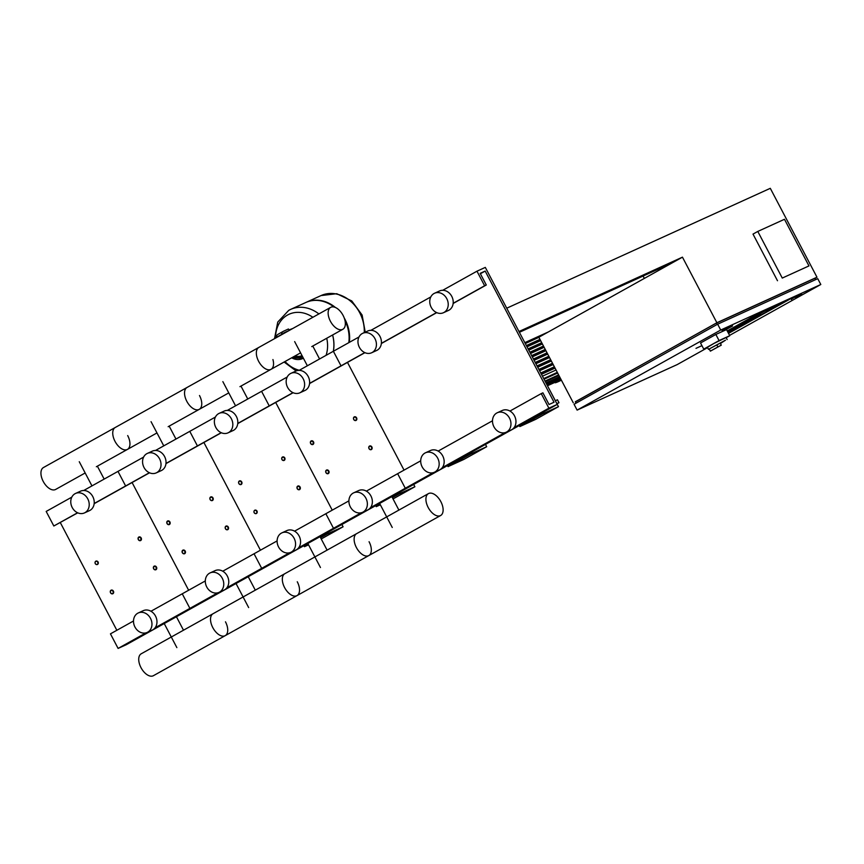<?xml version="1.0" encoding="UTF-8"?>
<svg xmlns="http://www.w3.org/2000/svg" width="864" height="864" viewBox="0 0 864 864"><rect width="100%" height="100%" fill="white"/><g stroke="black" fill="none" stroke-linecap="round" stroke-linejoin="round"><path stroke-width="1.3" d="M795.798 297.832L801.781 294.494L795.798 297.832M791.629 299.722L791.316 299.138L797.299 295.801L801.468 293.911L801.781 294.494M797.299 295.801L797.612 296.384M784.48 219.283L808.963 265.918L782.276 278.068L757.793 231.433L784.48 219.283M782.276 278.068L808.963 265.918M777.492 280.735L753.008 234.101L757.793 231.433M764.413 311.278L727.672 331.776L764.413 311.278L781.434 303.545L764.413 311.278M728.244 332.856L781.434 303.545L728.244 332.856M764.435 310.187L795.301 296.147L728.525 333.385L795.301 296.147L764.435 310.187L727.229 330.934L764.435 310.187M695.995 348.354L701.935 345.654L695.995 348.354M755.892 317.369L727.855 332.132L736.268 328.32L755.892 317.369L736.268 328.32L727.866 332.143L747.382 321.246L755.892 317.369M749.142 320.08L761.314 314.539L728.017 332.435L761.314 314.539L749.142 320.08L727.78 331.981L749.142 320.08M815.659 279.623L814.946 278.262L716.526 323.028L575.316 401.771L576.05 403.164M575.37 401.879L716.882 322.736L682.452 257.159L518.983 331.517L506.736 308.2L770.299 188.32L816.977 277.214L814.979 278.327M643.097 276.048L644.339 278.413M707.584 347.641L677.203 364.586L577.109 410.108L574.052 404.276L717.649 324.194L817.744 278.672L820.8 284.504L729.572 335.383M682.452 257.159L538.855 337.241L573.286 402.818M726.57 329.314L732.553 325.976L726.57 329.314M728.384 327.877L728.071 327.294L722.088 330.631L722.401 331.214M728.071 327.294L732.24 325.393L732.553 325.976M577.109 410.108L720.716 330.026L820.8 284.504M717.25 324.421L716.526 323.028M716.882 322.736L816.977 277.214M717.649 324.194L720.716 330.026M672.883 262.494L519.394 332.305M548.435 331.906L524.815 342.641M538.866 337.262L525.247 343.451L538.855 337.241M707.465 347.425L703.75 349.11L700.531 342.997L715.856 334.454L726.527 329.594L729.745 335.718L726.181 337.705M703.75 349.11L719.064 340.567L729.745 335.718M715.856 334.454L719.064 340.567M709.29 349.11L710.37 351.14L717.887 346.95L716.818 344.909L708.48 349.358L725.479 340.178L720.425 343.526M716.818 344.909L720.209 343.116L721.278 345.157L710.37 351.14M708.48 349.358L707.411 347.317L713.858 343.494L726.084 337.511L727.153 339.552M717.887 346.95L721.278 345.157M95.245 563.609A1.976 1.642 -114.5 0 0 98.107 562.01A1.976 1.642 -114.5 0 0 95.245 563.609M95.31 563.555A1.652 1.372 65.5 0 1 97.708 562.216A1.652 1.372 65.5 0 1 95.31 563.555M167.044 523.573A1.976 1.642 -114.5 0 0 169.916 521.964A1.976 1.642 -114.5 0 0 167.044 523.573M167.108 523.508A1.652 1.372 65.5 0 1 169.506 522.18A1.652 1.372 65.5 0 1 167.108 523.508M238.842 483.527A1.976 1.642 -114.5 0 0 241.715 481.928A1.976 1.642 -114.5 0 0 238.842 483.527M238.907 483.473A1.652 1.372 65.5 0 1 241.304 482.134A1.652 1.372 65.5 0 1 238.907 483.473M310.64 443.491A1.976 1.642 -114.5 0 0 313.513 441.882A1.976 1.642 -114.5 0 0 310.64 443.491M310.705 443.426A1.652 1.372 65.5 0 1 313.103 442.098A1.652 1.372 65.5 0 1 310.705 443.426M138.316 539.59A1.976 1.642 -114.5 0 0 141.188 537.98A1.976 1.642 -114.5 0 0 138.316 539.59M138.391 539.525A1.652 1.372 65.5 0 1 140.789 538.196A1.652 1.372 65.5 0 1 138.391 539.525M210.114 499.543A1.976 1.642 -114.5 0 0 212.987 497.945A1.976 1.642 -114.5 0 0 210.114 499.543M210.19 499.489A1.652 1.372 65.5 0 1 212.587 498.15A1.652 1.372 65.5 0 1 210.19 499.489M281.923 459.508A1.976 1.642 -114.5 0 0 284.785 457.898A1.976 1.642 -114.5 0 0 281.923 459.508M281.988 459.443A1.652 1.372 65.5 0 1 284.386 458.114A1.652 1.372 65.5 0 1 281.988 459.443M353.722 419.461A1.976 1.642 -114.5 0 0 356.594 417.863A1.976 1.642 -114.5 0 0 353.722 419.461M353.786 419.407A1.652 1.372 65.5 0 1 356.184 418.068A1.652 1.372 65.5 0 1 353.786 419.407M110.538 592.758A1.976 1.642 -114.5 0 0 113.411 591.16A1.976 1.642 -114.5 0 0 110.538 592.758M110.614 592.704A1.652 1.372 65.5 0 1 113.011 591.365A1.652 1.372 65.5 0 1 110.614 592.704M182.336 552.722A1.976 1.642 -114.5 0 0 185.209 551.113A1.976 1.642 -114.5 0 0 182.336 552.722M182.412 552.658A1.652 1.372 65.5 0 1 184.81 551.329A1.652 1.372 65.5 0 1 182.412 552.658M254.146 512.676A1.976 1.642 -114.5 0 0 257.008 511.078A1.976 1.642 -114.5 0 0 254.146 512.676M254.21 512.622A1.652 1.372 65.5 0 1 256.608 511.283A1.652 1.372 65.5 0 1 254.21 512.622M325.944 472.64A1.976 1.642 -114.5 0 0 328.817 471.031A1.976 1.642 -114.5 0 0 325.944 472.64M326.009 472.576A1.652 1.372 65.5 0 1 328.406 471.247A1.652 1.372 65.5 0 1 326.009 472.576M153.619 568.739A1.976 1.642 -114.5 0 0 156.492 567.13A1.976 1.642 -114.5 0 0 153.619 568.739M153.695 568.674A1.652 1.372 65.5 0 1 156.092 567.346A1.652 1.372 65.5 0 1 153.695 568.674M225.418 528.692A1.976 1.642 -114.5 0 0 228.29 527.094A1.976 1.642 -114.5 0 0 225.418 528.692M225.493 528.638A1.652 1.372 65.5 0 1 227.891 527.299A1.652 1.372 65.5 0 1 225.493 528.638M297.216 488.657A1.976 1.642 -114.5 0 0 300.089 487.048A1.976 1.642 -114.5 0 0 297.216 488.657M297.292 488.592A1.652 1.372 65.5 0 1 299.689 487.264A1.652 1.372 65.5 0 1 297.292 488.592M369.014 448.61A1.976 1.642 -114.5 0 0 371.887 447.012A1.976 1.642 -114.5 0 0 369.014 448.61M369.09 448.556A1.652 1.372 65.5 0 1 371.488 447.217A1.652 1.372 65.5 0 1 369.09 448.556M284.267 333.234L283.23 333.72M281.513 334.778L281.556 334.498A9.882 5.486 -119.1 0 1 283.446 331.268A9.882 5.486 -119.1 0 1 283.673 331.16L288.403 329.011L289.505 330.318M289.667 330.232L288.403 329.011M289.159 330.469L284.44 332.618A8.24 4.568 60.9 0 0 284.256 332.705A8.24 4.568 60.9 0 0 283.154 333.86M278.284 334.163A9.882 5.486 60.9 0 0 278.068 334.271A9.882 5.486 60.9 0 0 276.167 337.5L276.124 337.781M359.694 312.736A33.934 28.199 -114.5 0 0 320.998 295.596A33.934 28.199 65.5 0 1 359.694 312.736A33.934 28.199 65.5 0 1 364.273 332.597A33.934 28.199 -114.5 0 0 359.694 312.736M344.228 317.963A33.934 28.199 65.5 0 1 345.017 319.41A33.934 28.199 65.5 0 1 349.326 342.371M344.995 320.587A33.934 28.199 65.5 0 1 348.818 342.652M333.364 351.27A33.934 28.199 -114.5 0 0 332.629 334.973A33.934 28.199 65.5 0 1 333.364 351.27M318.892 313.934A33.934 28.199 -114.5 0 0 290.639 309.398A33.934 28.199 65.5 0 1 290.639 309.398A33.934 28.199 65.5 0 1 318.892 313.934A33.934 28.199 65.5 0 0 290.596 309.42L305.824 302.497A33.934 28.199 65.5 0 1 334.087 307.033M306.072 302.389A33.934 28.199 65.5 0 1 306.32 302.27A33.934 28.199 65.5 0 1 335.459 307.519M275.573 338.083A30.164 25.067 65.5 0 1 287.561 315.014A30.164 25.067 65.5 0 1 312.865 317.282M326.732 338.256A30.164 25.067 65.5 0 1 326.063 355.342M299.257 370.289A30.164 25.067 65.5 0 1 285.012 361.519M434.56 293.242L439.56 290.963A10.703 8.899 65.5 0 1 451.775 296.374A10.703 8.899 65.5 0 1 448.427 310.457L443.426 312.736A10.703 8.899 -114.5 0 0 446.774 298.652A10.703 8.899 -114.5 0 0 434.56 293.242A10.703 8.899 -114.5 0 0 431.212 307.325A10.703 8.899 -114.5 0 0 443.426 312.736M362.761 333.277L367.762 331.009A10.703 8.899 65.5 0 1 379.976 336.409A10.703 8.899 65.5 0 1 376.628 350.492L371.628 352.771A10.703 8.899 -114.5 0 0 374.976 338.688A10.703 8.899 -114.5 0 0 362.761 333.277A10.703 8.899 -114.5 0 0 359.413 347.36A10.703 8.899 -114.5 0 0 371.628 352.771M425.498 452.779L430.499 450.5A10.703 8.899 65.5 0 1 442.714 455.911A10.703 8.899 65.5 0 1 439.366 469.994L434.365 472.273A10.703 8.899 -114.5 0 0 437.713 458.19A10.703 8.899 -114.5 0 0 425.498 452.779A10.703 8.899 -114.5 0 0 422.15 466.862A10.703 8.899 -114.5 0 0 434.365 472.273M497.297 412.744L502.297 410.465A10.703 8.899 65.5 0 1 514.512 415.876A10.703 8.899 65.5 0 1 511.164 429.959L506.164 432.227A10.703 8.899 -114.5 0 0 509.512 418.144A10.703 8.899 -114.5 0 0 497.297 412.744A10.703 8.899 -114.5 0 0 493.949 426.827A10.703 8.899 -114.5 0 0 506.164 432.227M485.179 271.069L480.168 273.348L486.292 285.001L484.628 285.757L476.971 271.188L485.309 267.397L557.237 404.384L548.888 408.175L541.242 393.606L542.905 392.839L549.029 404.503L554.04 402.224L485.179 271.069L480.384 273.737M541.242 393.606L509.954 411.048M492.502 420.779L438.156 451.084M420.703 460.825L397.645 473.688L405.292 488.257L413.64 484.466L126.436 644.63L118.098 648.421L110.452 633.852L133.51 620.989M548.888 408.175L514.112 427.572M505.019 432.637L442.314 467.618M433.22 472.684L370.516 507.654M486.292 285.001L453.146 303.48M436.741 312.638L381.348 343.526M364.943 352.674L309.55 383.562M364.77 352.598L309.571 383.378M484.628 285.757L453.168 303.296M436.568 312.563L381.37 343.343M359.003 336.971L333.374 351.27L341.021 365.839L333.374 351.27L299.117 370.375M476.971 271.188L442.714 290.293M430.801 296.935L370.915 330.329M347.49 362.405L404.039 470.113L347.49 362.405M557.237 404.384L413.64 484.466L405.292 488.257L397.645 473.688L366.358 491.13M127.688 435.564A12.539 6.955 -119.1 0 1 127.451 449.399A12.539 6.955 -119.1 0 1 114.998 441.331A12.539 6.955 -119.1 0 1 115.236 427.496L43.438 467.543A12.539 6.955 60.9 0 0 43.2 481.378A12.539 6.955 60.9 0 0 55.652 489.434L85.169 472.975M199.498 395.518A12.539 6.955 -119.1 0 1 199.249 409.352A12.539 6.955 -119.1 0 1 186.797 401.296A12.539 6.955 -119.1 0 1 187.034 387.461L115.236 427.496A12.539 6.955 60.9 0 0 114.998 441.331A12.539 6.955 60.9 0 0 127.451 449.399L156.978 432.929M272.927 359.554A12.539 6.955 -119.1 0 1 271.048 369.317A12.539 6.955 -119.1 0 1 258.595 361.249A12.539 6.955 -119.1 0 1 258.833 347.414L187.045 387.461A12.539 6.955 60.9 0 0 186.797 401.296A12.539 6.955 60.9 0 0 199.249 409.352L228.776 392.893M330.631 307.379A12.539 6.955 -119.1 0 1 343.094 315.436A12.539 6.955 -119.1 0 1 342.846 329.27A12.539 6.955 -119.1 0 1 330.394 321.214A12.539 6.955 -119.1 0 1 330.631 307.379L258.844 347.414A12.539 6.955 60.9 0 0 258.595 361.249A12.539 6.955 60.9 0 0 271.048 369.317L300.575 352.847M440.629 515.516A12.539 6.955 60.9 0 0 440.867 501.682A12.539 6.955 60.9 0 0 428.414 493.625A12.539 6.955 60.9 0 0 428.177 507.46A12.539 6.955 60.9 0 0 440.629 515.516L368.831 555.563A12.539 6.955 -119.1 0 1 356.378 547.495A12.539 6.955 -119.1 0 1 356.616 533.66A12.539 6.955 60.9 0 0 356.378 547.495A12.539 6.955 60.9 0 0 368.831 555.563L297.032 595.598A12.539 6.955 -119.1 0 1 284.58 587.542A12.539 6.955 -119.1 0 1 284.818 573.707A12.539 6.955 60.9 0 0 284.58 587.542A12.539 6.955 60.9 0 0 297.032 595.598L153.436 675.68A12.539 6.955 -119.1 0 1 140.983 667.624A12.539 6.955 -119.1 0 1 141.221 653.789L213.019 613.742A12.539 6.955 60.9 0 0 212.782 627.577A12.539 6.955 60.9 0 0 225.234 635.645A12.539 6.955 60.9 0 0 225.472 621.81M225.234 635.645A12.539 6.955 -119.1 0 1 212.782 627.577A12.539 6.955 -119.1 0 1 213.019 613.742L428.414 493.625M297.032 595.598A12.539 6.955 60.9 0 0 297.27 581.764M368.831 555.563A12.539 6.955 60.9 0 0 369.068 541.728M341.874 524.48L343.084 526.792L327.218 534.006L326.668 532.958M303.912 545.659L304.452 546.696L308.545 544.838M304.452 546.696L308.372 544.514M320.576 537.7L327.218 534.006M321.235 538.963L343.084 526.792M413.672 484.445L414.882 486.745L399.017 493.96L398.466 492.923M375.71 505.613L376.25 506.65L380.344 504.792M376.25 506.65L380.171 504.468M392.375 497.664L399.017 493.96M393.034 498.928L414.882 486.745M485.471 444.398L486.68 446.71L470.815 453.924L470.264 452.876M447.509 465.577L448.049 466.614L463.914 459.4L486.68 446.71M448.049 466.614L470.815 453.924M555.239 382.795A31.957 26.557 -114.5 0 0 558.112 381.726A31.957 26.557 -114.5 0 0 561.287 379.955M542.43 376.186L556.049 369.986M555.066 368.107L541.447 374.306M553.187 364.543L539.568 370.732M551.34 361.022L537.721 367.222M549.515 357.545L535.896 363.733M547.711 354.1L534.092 360.299M545.918 350.687L532.3 356.886M545.281 381.607L555.358 400.734L557.442 399.784L558.976 402.7L556.859 403.661M519.307 425.531L519.847 426.568L535.712 419.353L558.479 406.663L556.913 403.769M558.479 406.663L542.614 413.878L542.063 412.841M519.847 426.568L542.614 413.878M558.976 402.7L556.978 403.812M559.894 380.106A0.659 0.551 65.5 0 1 559.613 380.786L556.718 382.126A0.659 0.551 65.5 0 0 556.837 382.039M544.136 347.306L530.518 353.495M542.376 343.948L528.757 350.147M540.637 340.632L527.018 346.831M538.92 337.349L525.29 343.548M75.568 493.441L80.568 491.173A10.703 8.899 65.5 0 1 92.783 496.573A10.703 8.899 65.5 0 1 89.435 510.656L84.424 512.935A10.703 8.899 65.5 0 1 72.22 507.524A10.703 8.899 65.5 0 1 75.568 493.441A10.703 8.899 65.5 0 1 87.772 498.852A10.703 8.899 65.5 0 1 84.424 512.935M138.305 612.943L143.305 610.664A10.703 8.899 65.5 0 1 155.52 616.075A10.703 8.899 65.5 0 1 152.172 630.158L147.172 632.437A10.703 8.899 65.5 0 1 134.957 627.026A10.703 8.899 65.5 0 1 138.305 612.943A10.703 8.899 65.5 0 1 150.509 618.354A10.703 8.899 65.5 0 1 147.172 632.437M205.308 580.943L182.25 593.806L189.896 608.375L198.234 604.584L189.896 608.375L182.25 593.806L150.962 611.248M217.825 592.801L155.12 627.782M146.027 632.848L118.098 648.421M143.608 457.099L117.979 471.388L125.626 485.968L127.3 485.212L125.626 485.968L117.979 471.388L83.722 490.493M71.809 497.135L46.181 511.434L53.827 526.003L77.738 512.838M149.375 472.727L94.176 503.507M77.576 512.762L53.827 526.003M149.537 472.802L94.154 503.69M60.296 522.569L116.845 630.277M188.644 590.242L132.095 482.533L188.644 590.242M147.366 453.406L152.366 451.127A10.703 8.899 65.5 0 1 164.581 456.538A10.703 8.899 65.5 0 1 161.233 470.621L156.233 472.9A10.703 8.899 65.5 0 1 144.018 467.489A10.703 8.899 65.5 0 1 147.366 453.406A10.703 8.899 65.5 0 1 159.57 458.816A10.703 8.899 65.5 0 1 156.233 472.9M210.103 572.908L215.104 570.629A10.703 8.899 65.5 0 1 227.318 576.04A10.703 8.899 65.5 0 1 223.97 590.123L218.97 592.391A10.703 8.899 65.5 0 1 206.755 586.991A10.703 8.899 65.5 0 1 210.103 572.908A10.703 8.899 65.5 0 1 222.307 578.308A10.703 8.899 65.5 0 1 218.97 592.391M277.106 540.907L254.048 553.77L261.695 568.339L270.032 564.548L261.695 568.339L254.048 553.77L222.761 571.212M289.624 552.766L226.919 587.736M215.406 417.053L189.778 431.352L197.424 445.921L199.098 445.165L197.424 445.921L189.778 431.352L155.52 450.457M221.173 432.68L165.974 463.46M221.335 432.756L165.953 463.644M260.442 550.195L203.893 442.487L260.442 550.195M219.164 413.359L224.165 411.091A10.703 8.899 65.5 0 1 236.38 416.491A10.703 8.899 65.5 0 1 233.032 430.574L228.031 432.853A10.703 8.899 65.5 0 1 215.816 427.442A10.703 8.899 65.5 0 1 219.164 413.359A10.703 8.899 65.5 0 1 231.368 418.77A10.703 8.899 65.5 0 1 228.031 432.853M281.902 532.861L286.902 530.582A10.703 8.899 65.5 0 1 299.117 535.993A10.703 8.899 65.5 0 1 295.769 550.076L290.768 552.355A10.703 8.899 65.5 0 1 278.554 546.944A10.703 8.899 65.5 0 1 281.902 532.861A10.703 8.899 65.5 0 1 294.116 538.272A10.703 8.899 65.5 0 1 290.768 552.355M348.905 500.861L325.847 513.724L333.493 528.293L341.842 524.502L333.493 528.293L325.847 513.724L294.559 531.166M361.422 512.719L298.717 547.7M287.204 377.017L261.576 391.306L269.222 405.886L270.896 405.13L269.222 405.886L261.576 391.306L227.318 410.411M292.972 392.645L237.773 423.425M293.134 392.72L237.751 423.608M332.24 510.16L275.692 402.451L332.24 510.16M290.963 373.324L295.963 371.045A10.703 8.899 65.5 0 1 308.178 376.456A10.703 8.899 65.5 0 1 304.83 390.539L299.83 392.818A10.703 8.899 65.5 0 1 287.615 387.407A10.703 8.899 65.5 0 1 290.963 373.324A10.703 8.899 65.5 0 1 303.167 378.734A10.703 8.899 65.5 0 1 299.83 392.818M353.7 492.826L358.7 490.547A10.703 8.899 65.5 0 1 370.915 495.958A10.703 8.899 65.5 0 1 367.567 510.041L362.567 512.309A10.703 8.899 65.5 0 1 350.352 506.909A10.703 8.899 65.5 0 1 353.7 492.826A10.703 8.899 65.5 0 1 365.915 498.226A10.703 8.899 65.5 0 1 362.567 512.309M281.556 334.498L276.167 337.5M364.316 332.575A33.934 28.199 -114.5 0 0 359.737 312.714A33.934 28.199 -114.5 0 0 321.041 295.574A33.934 28.199 -114.5 0 0 321.019 295.585L306.32 302.27M288.878 310.284A33.934 28.199 65.5 0 1 290.596 309.42L288.727 310.37L277.754 322.067L274.514 338.677M332.586 334.994A33.934 28.199 65.5 0 1 333.32 351.302M293.566 356.756A13.835 11.502 -114.5 0 0 301.903 356.756L302.476 356.476M291.654 357.826A15.811 13.144 -114.5 0 0 302.724 358.549A15.811 13.144 -114.5 0 0 303.394 358.225M291.784 329.044A15.811 13.144 -114.5 0 0 289.634 329.767A15.811 13.144 -114.5 0 0 289.462 329.843L290.639 329.314A15.811 13.144 -114.5 0 1 292.464 328.666L290.639 329.314M295.056 355.925A12.852 10.681 -114.5 0 0 302.022 355.612M560.293 378.076L546.707 384.253M560.747 378.94L547.171 385.128M559.591 376.736L546.005 382.925M558.619 374.89L545 381.078M557.312 372.384L543.683 378.583M545.864 350.59L532.246 356.778M554.364 366.779L540.745 372.978L554.364 366.779M554.98 367.945L541.361 374.144M552.506 363.236L538.888 369.425L552.506 363.236M553.122 364.403L539.492 370.591M550.67 359.726L537.041 365.926L550.66 359.726M551.275 360.893L537.656 367.092M548.845 356.26L535.226 362.459L548.845 356.26M549.461 357.426L535.831 363.625M547.042 352.825L533.423 359.024L547.042 352.825M547.657 353.992L534.028 360.191M545.249 349.423L531.63 355.612L545.249 349.423M540.594 340.546L526.975 346.734M539.978 339.379L526.36 345.568L539.978 339.379M542.333 343.861L528.714 350.05M541.717 342.695L528.098 348.883L541.717 342.695M544.093 347.209L530.474 353.398M543.478 346.043L529.859 352.242L543.478 346.043M104.166 479.099L97.373 466.171M79.261 461.711L91.962 485.903M175.964 439.052L169.171 426.125M151.06 421.675L163.76 445.856M247.763 399.017L240.97 386.089M222.858 381.629L235.559 405.821M319.561 358.97L312.779 346.043M294.656 341.593L307.357 365.774M176.429 616.745L183.503 630.212M176.861 647.611L164.225 623.549M248.227 576.709L255.301 590.166M248.659 607.565L236.034 583.513M320.026 536.663L327.1 550.13M320.458 567.529L307.832 543.467M391.835 496.627L398.898 510.084M392.256 527.483L379.631 503.431M278.068 334.271L283.446 331.268M365.224 332.165L362.113 315.025L351.767 300.953L336.776 293.706L321.041 295.574M284.116 362.027L296.147 370.969M291.546 357.88L303.404 358.247M96.347 466.744L127.451 449.399M168.145 426.697L199.249 409.352M239.944 386.662L271.048 369.317M311.742 346.615L342.846 329.27M561.416 380.214L558.112 381.726M560.617 378.702L547.042 384.88M561.082 379.566L547.495 385.744M559.926 377.363L546.34 383.54M558.943 375.505L545.368 381.683M557.636 373.01L544.018 379.199"/></g></svg>

